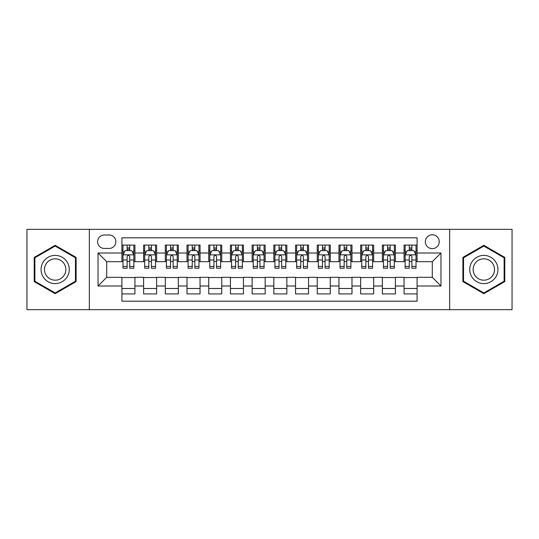 <?xml version="1.0" encoding="UTF-8"?>
<svg xmlns="http://www.w3.org/2000/svg" width="539" height="539" viewBox="0 0 539 539"><rect width="100%" height="100%" fill="white"/><g stroke="black" fill="none" stroke-linecap="round" stroke-linejoin="round"><path stroke-width="0.81" d="M432.285 234.775A6.946 6.946 0 0 0 425.338 241.721A6.946 6.946 0 0 0 432.285 248.661A6.946 6.946 0 0 0 439.231 241.721A6.946 6.946 0 0 0 432.285 234.775M449.647 309.656L512.05 309.656L512.05 229.344L449.647 229.344L449.647 309.656L89.353 309.656L89.353 229.344L26.95 229.344L26.95 309.656L89.353 309.656M417.092 245.083L404.068 245.083L404.068 253.007L395.39 253.007L395.39 261.684L404.068 261.684L404.068 253.007M395.39 253.007L395.39 245.083L382.367 245.083L382.367 253.007L373.682 253.007L373.682 261.684L382.367 261.684L382.367 253.007M373.682 253.007L373.682 245.083L360.658 245.083L360.658 253.007L351.98 253.007L351.98 261.684L360.658 261.684L360.658 253.007M351.98 253.007L351.98 245.083L338.957 245.083L338.957 253.007L330.272 253.007L330.272 261.684L338.957 261.684L338.957 253.007M330.272 253.007L330.272 245.083L317.249 245.083L317.249 253.007L308.571 253.007L308.571 261.684L317.249 261.684L317.249 253.007M308.571 253.007L308.571 245.083L295.547 245.083L295.547 253.007L286.863 253.007L286.863 261.684L295.547 261.684L295.547 253.007M286.863 253.007L286.863 245.083L273.839 245.083L273.839 253.007L265.161 253.007L265.161 261.684L273.839 261.684L273.839 253.007M265.161 253.007L265.161 245.083L252.137 245.083L252.137 253.007L243.453 253.007L243.453 261.684L252.137 261.684L252.137 253.007M243.453 253.007L243.453 245.083L230.429 245.083L230.429 253.007L221.751 253.007L221.751 261.684L230.429 261.684L230.429 253.007M221.751 253.007L221.751 245.083L208.728 245.083L208.728 253.007L200.043 253.007L200.043 261.684L208.728 261.684L208.728 253.007M200.043 253.007L200.043 245.083L187.02 245.083L187.02 253.007L178.342 253.007L178.342 261.684L187.02 261.684L187.02 253.007M178.342 253.007L178.342 245.083L165.318 245.083L165.318 253.007L156.633 253.007L156.633 261.684L165.318 261.684L165.318 253.007M156.633 253.007L156.633 245.083L143.61 245.083L143.61 261.684L134.932 261.684L134.932 245.083L121.908 245.083M121.908 293.917L134.932 293.917L134.932 277.315L143.61 277.315L143.61 293.917L156.633 293.917L156.633 277.315L165.318 277.315L165.318 285.993L156.633 285.993M165.318 285.993L165.318 293.917L178.342 293.917L178.342 277.315L187.02 277.315L187.02 285.993L178.342 285.993M187.02 285.993L187.02 293.917L200.043 293.917L200.043 277.315L208.728 277.315L208.728 285.993L200.043 285.993M208.728 285.993L208.728 293.917L221.751 293.917L221.751 277.315L230.429 277.315L230.429 285.993L221.751 285.993M230.429 285.993L230.429 293.917L243.453 293.917L243.453 277.315L252.137 277.315L252.137 285.993L243.453 285.993M252.137 285.993L252.137 293.917L265.161 293.917L265.161 277.315L273.839 277.315L273.839 285.993L265.161 285.993M273.839 285.993L273.839 293.917L286.863 293.917L286.863 277.315L295.547 277.315L295.547 285.993L286.863 285.993M295.547 285.993L295.547 293.917L308.571 293.917L308.571 277.315L317.249 277.315L317.249 285.993L308.571 285.993M317.249 285.993L317.249 293.917L330.272 293.917L330.272 277.315L338.957 277.315L338.957 285.993L330.272 285.993M338.957 285.993L338.957 293.917L351.98 293.917L351.98 277.315L360.658 277.315L360.658 285.993L351.98 285.993M360.658 285.993L360.658 293.917L373.682 293.917L373.682 277.315L382.367 277.315L382.367 285.993L373.682 285.993M382.367 285.993L382.367 293.917L395.39 293.917L395.39 277.315L404.068 277.315L404.068 285.993L395.39 285.993M104.33 248.445L109.1 248.445A6.731 6.731 0 0 0 115.831 241.721A6.731 6.731 0 0 0 109.1 234.991L104.33 234.991A6.731 6.731 0 0 0 97.599 241.721A6.731 6.731 0 0 0 104.33 248.445M449.647 229.344L89.353 229.344M417.092 253.007L417.092 237.814L121.908 237.814L121.908 261.684L106.715 261.684L106.715 277.315L121.908 277.315L121.908 301.186L417.092 301.186L417.092 277.315L432.285 277.315L432.285 261.684L417.092 261.684L417.092 253.007L440.969 253.007L440.969 285.993L417.092 285.993M121.908 285.993L98.031 285.993L98.031 253.007L121.908 253.007M404.068 285.993L404.068 293.917L417.092 293.917M121.908 250.507L122.993 250.507M127.116 250.507L129.724 250.507M133.847 250.507L134.932 250.507M121.908 261.469L122.993 261.469M127.116 261.469L129.724 261.469M133.847 261.469L134.932 261.469M121.908 277.531L134.932 277.531M121.908 288.493L134.932 288.493M143.61 261.469L144.701 261.469M148.825 261.469L151.425 261.469M155.549 261.469L156.633 261.469M143.61 250.507L144.701 250.507M148.825 250.507L151.425 250.507M155.549 250.507L156.633 250.507M143.61 277.531L156.633 277.531M143.61 288.493L156.633 288.493M165.318 277.531L178.342 277.531M165.318 288.493L178.342 288.493M165.318 250.507L166.403 250.507M170.526 250.507L173.134 250.507M177.257 250.507L178.342 250.507M165.318 261.469L166.403 261.469M170.526 261.469L173.134 261.469M177.257 261.469L178.342 261.469M187.02 277.531L200.043 277.531M187.02 288.493L200.043 288.493M187.02 250.507L188.104 250.507M192.234 250.507L194.835 250.507M198.958 250.507L200.043 250.507M187.02 261.469L188.104 261.469M192.234 261.469L194.835 261.469M198.958 261.469L200.043 261.469M208.728 277.531L221.751 277.531M208.728 288.493L221.751 288.493M208.728 250.507L209.812 250.507M213.936 250.507L216.543 250.507M220.667 250.507L221.751 250.507M208.728 261.469L209.812 261.469M213.936 261.469L216.543 261.469M220.667 261.469L221.751 261.469M230.429 277.531L243.453 277.531M230.429 288.493L243.453 288.493M230.429 250.507L231.514 250.507M235.637 250.507L238.245 250.507M242.368 250.507L243.453 250.507M230.429 261.469L231.514 261.469M235.637 261.469L238.245 261.469M242.368 261.469L243.453 261.469M252.137 277.531L265.161 277.531M252.137 288.493L265.161 288.493M252.137 250.507L253.222 250.507M257.346 250.507L259.953 250.507M264.076 250.507L265.161 250.507M252.137 261.469L253.222 261.469M257.346 261.469L259.953 261.469M264.076 261.469L265.161 261.469M273.839 277.531L286.863 277.531M273.839 288.493L286.863 288.493M273.839 250.507L274.924 250.507M279.047 250.507L281.654 250.507M285.778 250.507L286.863 250.507M273.839 261.469L274.924 261.469M279.047 261.469L281.654 261.469M285.778 261.469L286.863 261.469M295.547 277.531L308.571 277.531M295.547 288.493L308.571 288.493M295.547 250.507L296.632 250.507M300.755 250.507L303.363 250.507M307.486 250.507L308.571 250.507M295.547 261.469L296.632 261.469M300.755 261.469L303.363 261.469M307.486 261.469L308.571 261.469M317.249 277.531L330.272 277.531M317.249 288.493L330.272 288.493M317.249 250.507L318.333 250.507M322.457 250.507L325.064 250.507M329.188 250.507L330.272 250.507M317.249 261.469L318.333 261.469M322.457 261.469L325.064 261.469M329.188 261.469L330.272 261.469M338.957 277.531L351.98 277.531M338.957 288.493L351.98 288.493M338.957 250.507L340.042 250.507M344.165 250.507L346.766 250.507M350.896 250.507L351.98 250.507M338.957 261.469L340.042 261.469M344.165 261.469L346.766 261.469M350.896 261.469L351.98 261.469M360.658 277.531L373.682 277.531M360.658 288.493L373.682 288.493M360.658 250.507L361.743 250.507M365.866 250.507L368.474 250.507M372.597 250.507L373.682 250.507M360.658 261.469L361.743 261.469M365.866 261.469L368.474 261.469M372.597 261.469L373.682 261.469M382.367 277.531L395.39 277.531M382.367 288.493L395.39 288.493M382.367 250.507L383.451 250.507M387.575 250.507L390.175 250.507M394.299 250.507L395.39 250.507M382.367 261.469L383.451 261.469M387.575 261.469L390.175 261.469M394.299 261.469L395.39 261.469M404.068 277.531L417.092 277.531M404.068 288.493L417.092 288.493M404.068 250.507L405.153 250.507M409.276 250.507L411.884 250.507M416.007 250.507L417.092 250.507M404.068 261.469L405.153 261.469M409.276 261.469L411.884 261.469M416.007 261.469L417.092 261.469M106.715 261.684L98.031 253.007M106.715 277.315L98.031 285.993M440.969 253.007L432.285 261.684M440.969 285.993L432.285 277.315M55.167 293.688L76.114 281.594L76.114 257.406L55.167 245.312L34.22 257.406L34.22 281.594L55.167 293.688M504.78 257.406L483.833 245.312L462.886 257.406L462.886 281.594L483.833 293.688L504.78 281.594L504.78 257.406M129.724 247.906L127.116 247.906M133.847 266.428L129.724 266.428L129.724 268.2L133.847 268.2L133.847 254.96L131.678 250.615L125.163 250.615L122.993 254.96L122.993 268.2L127.116 268.2L127.116 266.428L122.993 266.428M122.993 254.96L122.993 245.083M133.847 254.96L133.847 245.083M127.116 250.615L127.116 245.083M129.724 245.083L129.724 250.615M129.724 266.428L129.724 256.584C128.855 254.913 127.986 254.913 127.116 256.584L127.116 266.428M55.167 255.392A14.108 14.108 0 0 0 41.058 269.5A14.108 14.108 0 0 0 55.167 283.608A14.108 14.108 0 0 0 69.275 269.5A14.108 14.108 0 0 0 55.167 255.392M55.167 258.821A10.679 10.679 0 0 0 44.488 269.5A10.679 10.679 0 0 0 55.167 280.179A10.679 10.679 0 0 0 65.846 269.5A10.679 10.679 0 0 0 55.167 258.821M75.46 281.217L55.167 292.933L34.873 281.217L34.873 257.783L55.167 246.067L75.46 257.783L75.46 281.217M471.618 262.446A14.108 14.108 0 0 0 476.779 281.715A14.108 14.108 0 0 0 496.055 276.554A14.108 14.108 0 0 0 490.888 257.285A14.108 14.108 0 0 0 471.618 262.446M474.583 264.157A10.679 10.679 0 0 0 478.491 278.751A10.679 10.679 0 0 0 493.084 274.843A10.679 10.679 0 0 0 489.176 260.249A10.679 10.679 0 0 0 474.583 264.157M504.127 257.783L504.127 281.217L483.833 292.933L463.54 281.217L463.54 257.783L483.833 246.067L504.127 257.783M151.425 247.906L148.825 247.906M155.549 266.428L151.425 266.428L151.425 268.2L155.549 268.2L155.549 254.96L153.379 250.615L146.871 250.615L144.701 254.96L144.701 268.2L148.825 268.2L148.825 266.428L144.701 266.428M144.701 254.96L144.701 245.083M155.549 254.96L155.549 245.083M148.825 250.615L148.825 245.083M151.425 245.083L151.425 250.615M151.425 266.428L151.425 256.584C150.556 254.913 149.694 254.913 148.825 256.584L148.825 266.428M173.134 247.906L170.526 247.906M177.257 266.428L173.134 266.428L173.134 268.2L177.257 268.2L177.257 254.96L175.087 250.615L168.572 250.615L166.403 254.96L166.403 268.2L170.526 268.2L170.526 266.428L166.403 266.428M166.403 254.96L166.403 245.083M177.257 254.96L177.257 245.083M170.526 250.615L170.526 245.083M173.134 245.083L173.134 250.615M173.134 266.428L173.134 256.584C172.264 254.913 171.395 254.913 170.526 256.584L170.526 266.428M194.835 247.906L192.234 247.906M198.958 266.428L194.835 266.428L194.835 268.2L198.958 268.2L198.958 254.96L196.789 250.615L190.28 250.615L188.104 254.96L188.104 268.2L192.234 268.2L192.234 266.428L188.104 266.428M188.104 254.96L188.104 245.083M198.958 254.96L198.958 245.083M192.234 250.615L192.234 245.083M194.835 245.083L194.835 250.615M194.835 266.428L194.835 256.584C193.966 254.913 193.103 254.913 192.234 256.584L192.234 266.428M216.543 247.906L213.936 247.906M220.667 266.428L216.543 266.428L216.543 268.2L220.667 268.2L220.667 254.96L218.497 250.615L211.982 250.615L209.812 254.96L209.812 268.2L213.936 268.2L213.936 266.428L209.812 266.428M209.812 254.96L209.812 245.083M220.667 254.96L220.667 245.083M213.936 250.615L213.936 245.083M216.543 245.083L216.543 250.615M216.543 266.428L216.543 256.584C215.674 254.913 214.805 254.913 213.936 256.584L213.936 266.428M238.245 247.906L235.637 247.906M242.368 266.428L238.245 266.428L238.245 268.2L242.368 268.2L242.368 254.96L240.199 250.615L233.69 250.615L231.514 254.96L231.514 268.2L235.637 268.2L235.637 266.428L231.514 266.428M231.514 254.96L231.514 245.083M242.368 254.96L242.368 245.083M235.637 250.615L235.637 245.083M238.245 245.083L238.245 250.615M238.245 266.428L238.245 256.584C237.376 254.913 236.513 254.913 235.637 256.584L235.637 266.428M259.953 247.906L257.346 247.906M264.076 266.428L259.953 266.428L259.953 268.2L264.076 268.2L264.076 254.96L261.9 250.615L255.392 250.615L253.222 254.96L253.222 268.2L257.346 268.2L257.346 266.428L253.222 266.428M253.222 254.96L253.222 245.083M264.076 254.96L264.076 245.083M257.346 250.615L257.346 245.083M259.953 245.083L259.953 250.615M259.953 266.428L259.953 256.584C259.084 254.913 258.215 254.913 257.346 256.584L257.346 266.428M281.654 247.906L279.047 247.906M285.778 266.428L281.654 266.428L281.654 268.2L285.778 268.2L285.778 254.96L283.608 250.615L277.1 250.615L274.924 254.96L274.924 268.2L279.047 268.2L279.047 266.428L274.924 266.428M274.924 254.96L274.924 245.083M285.778 254.96L285.778 245.083M279.047 250.615L279.047 245.083M281.654 245.083L281.654 250.615M281.654 266.428L281.654 256.584C280.785 254.913 279.916 254.913 279.047 256.584L279.047 266.428M303.363 247.906L300.755 247.906M307.486 266.428L303.363 266.428L303.363 268.2L307.486 268.2L307.486 254.96L305.31 250.615L298.801 250.615L296.632 254.96L296.632 268.2L300.755 268.2L300.755 266.428L296.632 266.428M296.632 254.96L296.632 245.083M307.486 254.96L307.486 245.083M300.755 250.615L300.755 245.083M303.363 245.083L303.363 250.615M303.363 266.428L303.363 256.584C302.494 254.913 301.624 254.913 300.755 256.584L300.755 266.428M325.064 247.906L322.457 247.906M329.188 266.428L325.064 266.428L325.064 268.2L329.188 268.2L329.188 254.96L327.018 250.615L320.503 250.615L318.333 254.96L318.333 268.2L322.457 268.2L322.457 266.428L318.333 266.428M318.333 254.96L318.333 245.083M329.188 254.96L329.188 245.083M322.457 250.615L322.457 245.083M325.064 245.083L325.064 250.615M325.064 266.428L325.064 256.584C324.195 254.913 323.326 254.913 322.457 256.584L322.457 266.428M346.766 247.906L344.165 247.906M350.896 266.428L346.766 266.428L346.766 268.2L350.896 268.2L350.896 254.96L348.72 250.615L342.211 250.615L340.042 254.96L340.042 268.2L344.165 268.2L344.165 266.428L340.042 266.428M340.042 254.96L340.042 245.083M350.896 254.96L350.896 245.083M344.165 250.615L344.165 245.083M346.766 245.083L346.766 250.615M346.766 266.428L346.766 256.584C345.903 254.913 345.034 254.913 344.165 256.584L344.165 266.428M368.474 247.906L365.866 247.906M372.597 266.428L368.474 266.428L368.474 268.2L372.597 268.2L372.597 254.96L370.428 250.615L363.913 250.615L361.743 254.96L361.743 268.2L365.866 268.2L365.866 266.428L361.743 266.428M361.743 254.96L361.743 245.083M372.597 254.96L372.597 245.083M365.866 250.615L365.866 245.083M368.474 245.083L368.474 250.615M368.474 266.428L368.474 256.584C367.605 254.913 366.736 254.913 365.866 256.584L365.866 266.428M390.175 247.906L387.575 247.906M394.299 266.428L390.175 266.428L390.175 268.2L394.299 268.2L394.299 254.96L392.129 250.615L385.621 250.615L383.451 254.96L383.451 268.2L387.575 268.2L387.575 266.428L383.451 266.428M383.451 254.96L383.451 245.083M394.299 254.96L394.299 245.083M387.575 250.615L387.575 245.083M390.175 245.083L390.175 250.615M390.175 266.428L390.175 256.584C389.313 254.913 388.444 254.913 387.575 256.584L387.575 266.428M411.884 247.906L409.276 247.906M416.007 266.428L411.884 266.428L411.884 268.2L416.007 268.2L416.007 254.96L413.837 250.615L407.322 250.615L405.153 254.96L405.153 268.2L409.276 268.2L409.276 266.428L405.153 266.428M405.153 254.96L405.153 245.083M416.007 254.96L416.007 245.083M409.276 250.615L409.276 245.083M411.884 245.083L411.884 250.615M411.884 266.428L411.884 256.584C411.014 254.913 410.145 254.913 409.276 256.584L409.276 266.428M143.61 285.993L134.932 285.993M143.61 253.007L134.932 253.007M133.793 254.853L123.047 254.853M122.993 251.814L124.57 251.814M132.271 251.814L133.847 251.814M127.116 259.987L122.993 259.987M133.847 259.987L129.724 259.987M129.724 249.287L127.116 249.287M155.495 254.853L144.755 254.853M144.701 251.814L146.271 251.814M153.979 251.814L155.549 251.814M148.825 259.987L144.701 259.987M155.549 259.987L151.425 259.987M151.425 249.287L148.825 249.287M177.203 254.853L166.457 254.853M166.403 251.814L167.979 251.814M175.68 251.814L177.257 251.814M170.526 259.987L166.403 259.987M177.257 259.987L173.134 259.987M173.134 249.287L170.526 249.287M198.904 254.853L188.165 254.853M188.104 251.814L189.681 251.814M197.389 251.814L198.958 251.814M192.234 259.987L188.104 259.987M198.958 259.987L194.835 259.987M194.835 249.287L192.234 249.287M220.613 254.853L209.866 254.853M209.812 251.814L211.382 251.814M219.09 251.814L220.667 251.814M213.936 259.987L209.812 259.987M220.667 259.987L216.543 259.987M216.543 249.287L213.936 249.287M242.314 254.853L231.568 254.853M231.514 251.814L233.091 251.814M240.798 251.814L242.368 251.814M235.637 259.987L231.514 259.987M242.368 259.987L238.245 259.987M238.245 249.287L235.637 249.287M264.022 254.853L253.276 254.853M253.222 251.814L254.792 251.814M262.5 251.814L264.076 251.814M257.346 259.987L253.222 259.987M264.076 259.987L259.953 259.987M259.953 249.287L257.346 249.287M285.724 254.853L274.978 254.853M274.924 251.814L276.5 251.814M284.208 251.814L285.778 251.814M279.047 259.987L274.924 259.987M285.778 259.987L281.654 259.987M281.654 249.287L279.047 249.287M307.432 254.853L296.686 254.853M296.632 251.814L298.202 251.814M305.909 251.814L307.486 251.814M300.755 259.987L296.632 259.987M307.486 259.987L303.363 259.987M303.363 249.287L300.755 249.287M329.134 254.853L318.387 254.853M318.333 251.814L319.91 251.814M327.618 251.814L329.188 251.814M322.457 259.987L318.333 259.987M329.188 259.987L325.064 259.987M325.064 249.287L322.457 249.287M350.835 254.853L340.096 254.853M340.042 251.814L341.611 251.814M349.319 251.814L350.896 251.814M344.165 259.987L340.042 259.987M350.896 259.987L346.766 259.987M346.766 249.287L344.165 249.287M372.543 254.853L361.797 254.853M361.743 251.814L363.32 251.814M371.021 251.814L372.597 251.814M365.866 259.987L361.743 259.987M372.597 259.987L368.474 259.987M368.474 249.287L365.866 249.287M394.245 254.853L383.505 254.853M383.451 251.814L385.021 251.814M392.729 251.814L394.299 251.814M387.575 259.987L383.451 259.987M394.299 259.987L390.175 259.987M390.175 249.287L387.575 249.287M415.953 254.853L405.207 254.853M405.153 251.814L406.729 251.814M414.43 251.814L416.007 251.814M409.276 259.987L405.153 259.987M416.007 259.987L411.884 259.987M411.884 249.287L409.276 249.287"/></g></svg>
